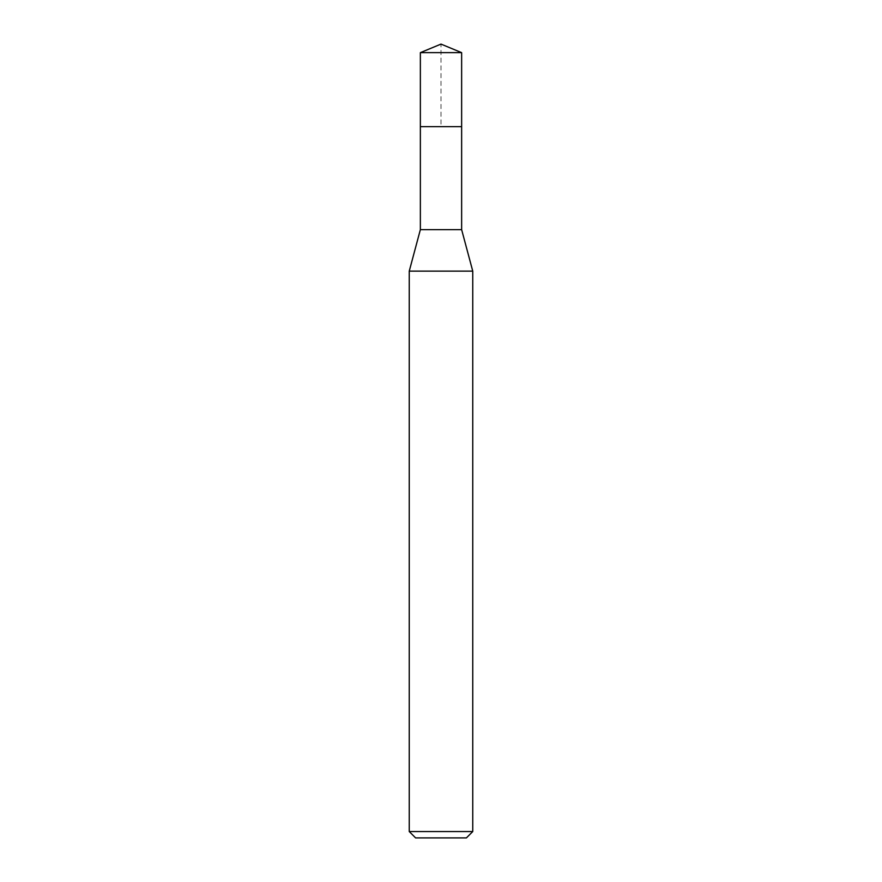 <?xml version="1.0" encoding="UTF-8"?>
<svg xmlns="http://www.w3.org/2000/svg" width="882" height="882" viewBox="0 0 882 882"><rect width="100%" height="100%" fill="white"/><g stroke="black" fill="none" stroke-linecap="round" stroke-linejoin="round"><path stroke-width="0.66" stroke-dasharray="4.41 3.31" d="M420.361 52.644L461.639 52.644M461.639 126.655L420.361 126.655L461.639 126.655M461.639 229.651L420.361 229.651M409.248 271.127L472.752 271.127M472.752 831.55L409.248 831.55M466.402 837.9L415.598 837.9M420.361 126.655L441 126.655L441 44.1"/><path stroke-width="1.32" d="M420.361 126.655L420.361 229.651L461.639 229.651L461.639 52.644L420.361 52.644L420.361 126.655L461.639 126.655L420.361 126.655L420.361 52.644L441 44.1L420.361 52.644M461.639 229.651L472.752 271.127L409.248 271.127L420.361 229.651M472.752 831.55L466.402 837.9L415.598 837.9L409.248 831.55L472.752 831.55L472.752 271.127M441 44.1L461.639 52.644M409.248 831.55L409.248 271.127"/></g></svg>

